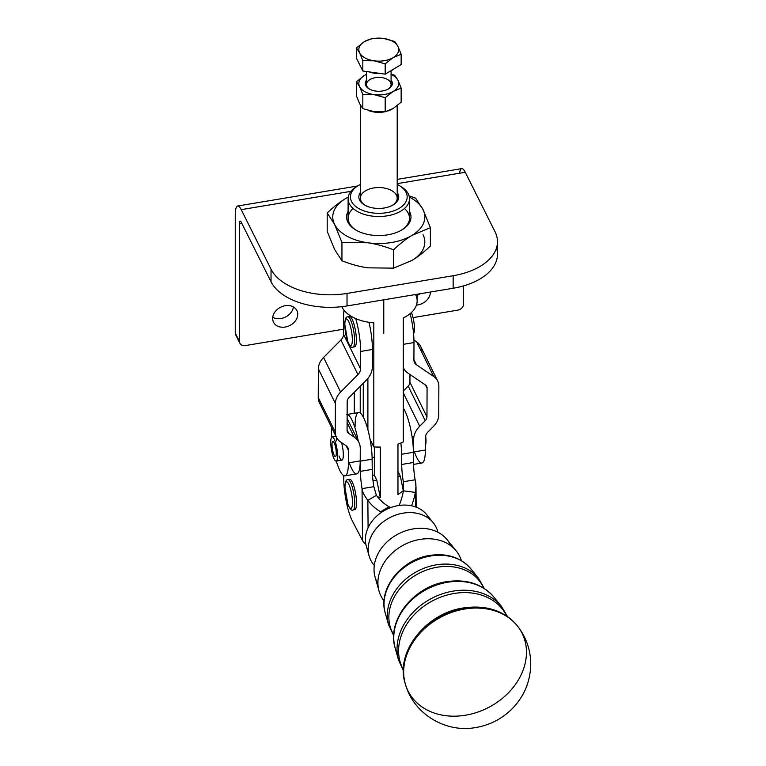 <?xml version="1.0" encoding="UTF-8"?>
<svg xmlns="http://www.w3.org/2000/svg" width="766" height="766" viewBox="0 0 766 766"><rect width="100%" height="100%" fill="white"/><g stroke="black" fill="none" stroke-linecap="round" stroke-linejoin="round"><path stroke-width="1.15" d="M430.588 556.011A48.813 39.009 -27.5 0 1 470.726 568.678A48.813 39.009 152.5 0 0 430.588 556.011A48.813 39.009 152.5 0 0 385.279 613.145A48.813 39.009 -27.5 0 1 430.588 556.011M436.266 564.858A51.332 41.029 -27.5 0 1 478.463 578.177A51.332 41.029 152.5 0 0 436.266 564.858A51.332 41.029 152.5 0 0 388.611 624.932A51.332 41.029 -27.5 0 1 436.266 564.858M437.233 567.213A50.728 40.541 -27.5 0 1 483.605 588.039A50.728 40.541 152.5 0 0 437.233 567.213A50.728 40.541 152.5 0 0 393.753 634.803A50.728 40.541 -27.5 0 1 437.233 567.213M447.44 582.275A56.291 44.993 -27.5 0 1 493.716 596.886A56.291 44.993 152.5 0 0 447.44 582.275A56.291 44.993 152.5 0 0 395.189 648.16A56.291 44.993 -27.5 0 1 447.44 582.275M453.108 591.122A58.81 47.004 -27.5 0 1 501.462 606.385A58.81 47.004 152.5 0 0 453.108 591.122A58.81 47.004 152.5 0 0 398.521 659.957A58.81 47.004 -27.5 0 1 453.108 591.122M454.085 593.487A58.206 46.525 -27.5 0 1 506.652 615.979A58.206 46.525 152.5 0 0 454.085 593.487A58.206 46.525 152.5 0 0 403.404 669.714A58.206 46.525 -27.5 0 1 454.085 593.487M464.301 608.558A63.789 50.977 -27.5 0 1 517.04 625.487A63.789 50.977 152.5 0 0 464.301 608.558A63.789 50.977 152.5 0 0 405.233 683.674A63.789 50.977 -27.5 0 1 464.301 608.558M405.415 684.287C413.391 713.539 445.075 732.813 474.757 727.7C488.584 725.546 500.6 719.686 510.807 710.101C523.887 697.319 530.532 681.817 530.752 663.586C530.512 649.568 526.079 637.034 517.443 625.985A63.913 51.073 152.5 0 0 464.598 609.037A63.913 51.073 -27.5 0 1 517.443 625.985A63.913 51.073 -27.5 0 1 488.641 707.43A63.913 51.073 -27.5 0 1 405.415 684.287A63.913 51.073 -27.5 0 1 464.598 609.037A63.913 51.073 152.5 0 0 405.405 684.277L405.233 683.674A63.789 50.977 152.5 0 0 405.319 683.981M517.242 625.736A63.789 50.977 152.5 0 0 517.04 625.487C504.018 610.531 486.19 604.69 463.535 607.945C425.906 613.154 394.806 652.306 405.233 683.674M456.191 550.859L446.999 539.58A41.096 32.842 152.5 0 0 413.209 528.913A41.096 32.842 152.5 0 0 375.062 577.009L379.026 591.017A44.093 35.236 -27.5 0 1 419.95 539.417A44.093 35.236 -27.5 0 1 456.191 550.859A44.093 35.236 -27.5 0 1 461.381 560.645A44.093 35.236 152.5 0 0 419.95 539.417A44.093 35.236 152.5 0 0 383.268 564.111A44.093 35.236 152.5 0 0 384.063 600.889M375.062 577.009A41.096 32.842 152.5 0 0 377.916 583.558A41.096 32.842 -27.5 0 1 413.209 528.913A41.096 32.842 -27.5 0 1 450.724 545.67M433.192 522.651L426.585 514.541A34.46 27.538 152.5 0 0 398.253 505.598A34.46 27.538 152.5 0 0 366.263 545.928L369.116 556.001A36.615 29.261 -27.5 0 1 403.098 513.153A36.615 29.261 -27.5 0 1 433.192 522.651A36.615 29.261 -27.5 0 1 437.893 532.255A36.615 29.261 152.5 0 0 403.098 513.153A36.615 29.261 152.5 0 0 372.209 534.419A36.615 29.261 152.5 0 0 374.287 565.365M366.263 545.928A34.46 27.538 152.5 0 0 368.226 550.677A34.46 27.538 -27.5 0 1 398.253 505.598A34.46 27.538 -27.5 0 1 429.353 518.879M365.861 544.262A21.477 11.959 179.5 0 1 362.5 540.49L352.494 521.263A30.688 6.951 80.5 0 1 343.762 479.411L343.723 475.59L343.762 479.411A30.688 6.951 -99.5 0 0 352.494 521.263L362.5 540.49A21.477 11.959 -0.5 0 0 365.861 544.262M400.848 505.254L399.278 505.043A30.688 6.243 97.5 0 0 403.471 490.834L415.392 492.404A30.688 6.243 -82.5 0 1 411.543 505.78A30.688 6.243 97.5 0 0 415.392 492.404C416.168 486.86 416.082 482.647 415.115 479.784L403.328 481.747L403.404 491.15L403.328 481.747L415.115 479.784L415.995 486.994L415.517 506.9L415.392 492.404L403.471 490.834A30.688 6.243 -82.5 0 1 399.278 505.043L400.848 505.254M409.733 211.809A32.201 18.595 0 0 0 409.484 211.33A32.201 18.595 180 0 1 409.733 211.809A32.201 18.595 180 0 1 378.366 235.555A32.201 18.595 180 0 1 348.109 211.33A32.201 18.595 0 0 0 356.027 230.116A32.201 18.595 0 0 0 401.566 230.116A32.201 18.595 0 0 0 409.733 211.809M404.467 208.505A30.688 17.714 180 0 1 401.02 230.422A30.688 17.714 0 0 0 409.484 218.205L409.484 198.806A30.688 17.714 180 0 1 387.309 215.821A30.688 17.714 0 0 0 400.494 186.272L398.866 185.334A28.38 16.392 180 0 1 386.677 212.67A28.38 16.392 0 0 0 406.545 200.376A28.38 16.392 0 0 0 397.209 184.453A28.38 16.392 180 0 1 398.866 185.334M358.727 185.334A28.38 16.392 180 0 1 360.384 184.453A28.38 16.392 0 0 0 353.796 204.685A28.38 16.392 0 0 0 386.677 212.67A28.38 16.392 180 0 1 354.352 205.25A28.38 16.392 180 0 1 358.727 185.334L357.1 186.272A30.688 17.714 0 0 0 352.37 207.806A30.688 17.714 0 0 0 387.309 215.821A30.688 17.714 180 0 1 348.109 198.806L348.109 218.205A30.688 17.714 0 0 0 356.573 230.422A30.688 17.714 180 0 1 353.116 208.505M367.747 242.765A46.027 26.571 0 0 0 411.974 235.392A46.027 26.571 0 0 0 423.014 209.587A46.027 26.571 0 0 0 409.331 197.082A46.027 26.571 180 0 1 423.014 209.587L430.387 227.684L411.974 235.392C406.277 238.781 400.139 243.588 393.552 249.802L393.552 268.148L367.747 267.822C359.781 266.702 351.182 264.356 341.952 260.785L334.57 249.4L327.197 231.303L327.197 212.958L334.57 224.342A46.027 26.571 0 0 0 367.747 242.765A46.027 26.571 180 0 1 334.57 224.342L341.952 242.439L367.747 242.765C375.713 243.875 384.321 246.221 393.552 249.802C400.139 243.588 406.277 238.781 411.974 235.392A46.027 26.571 180 0 1 367.747 242.765L341.952 242.439L341.952 260.785C351.182 264.356 359.781 266.702 367.747 267.822L393.552 268.148L411.974 260.44A46.027 26.571 0 0 0 423.014 234.645A46.027 26.571 180 0 1 411.974 260.44L393.552 268.148L393.552 249.802C384.321 246.221 375.713 243.875 367.747 242.765M348.252 197.082A46.027 26.571 0 0 0 345.619 198.547A46.027 26.571 0 0 0 334.57 224.342A46.027 26.571 180 0 1 345.619 198.547C339.932 201.937 333.785 206.743 327.197 212.958C333.785 206.743 339.932 201.937 345.619 198.547A46.027 26.571 180 0 1 348.252 197.082M430.387 246.03C423.799 252.244 417.661 257.05 411.974 260.44C417.661 257.05 423.799 252.244 430.387 246.03L430.387 227.684L430.387 246.03M415.641 198.203L423.014 209.587A46.027 26.571 180 0 1 411.974 235.392L430.387 227.684L423.014 209.587L415.641 198.203L409.044 195.828L415.641 198.203M348.262 197.034L345.619 198.547L348.262 197.034M334.57 249.4L341.952 260.785L341.952 242.439L334.57 224.342L327.197 212.958L327.197 231.303L334.57 249.4M496.521 247.945A61.376 35.437 180 0 1 453.156 288.246L453.156 275.722A61.376 35.437 0 0 0 495.075 231.849L465.268 172.273L397.209 183.629L465.268 172.273L495.075 231.849A61.376 35.437 180 0 1 497.488 241.683A61.376 35.437 180 0 1 453.156 275.722L453.156 288.246L347.027 305.95A61.376 35.437 180 0 1 271.03 281.744L241.213 222.178L271.03 281.744L271.03 269.22A61.376 35.437 0 0 0 347.027 293.426L453.156 275.722L347.027 293.426L347.027 305.95L453.156 288.246A61.376 35.437 0 0 0 497.488 254.207L497.488 241.683M350.962 191.337L241.213 209.645L271.03 269.22L241.213 209.645A21.477 4.864 -99.5 0 0 235.248 215.275L235.248 333.028L235.248 215.275A21.477 4.864 80.5 0 1 237.68 205.997A21.477 4.864 80.5 0 1 241.213 209.645L350.962 191.337M391.799 81.273A13.539 7.813 0 0 0 391.072 80.152A13.539 7.813 180 0 1 391.799 81.273A13.539 7.813 180 0 1 377.753 91.24A13.539 7.813 180 0 1 366.521 80.152A13.539 7.813 0 0 0 365.784 85.61A13.539 7.813 0 0 0 369.222 88.971A13.539 7.813 0 0 0 388.372 88.971A13.539 7.813 0 0 0 391.799 81.273M366.521 71.506L366.521 84.48A12.275 7.086 0 0 0 367 86.443A12.275 7.086 0 0 0 369.691 89.229A12.275 7.086 180 0 1 367 86.443A12.275 7.086 180 0 1 381.554 77.567A12.275 7.086 180 0 1 387.902 89.229A12.275 7.086 0 0 0 391.072 84.48L391.072 70.826M374.009 94.62A19.945 11.519 0 0 0 393.169 91.432A19.945 11.519 0 0 0 397.956 80.248A19.945 11.519 0 0 0 391.072 74.369A19.945 11.519 180 0 1 397.956 80.248L401.154 88.09L393.169 91.432L385.183 97.675L385.183 111.798L374.009 111.664L362.825 108.609L359.627 103.678L356.439 95.836L356.439 81.713L359.627 86.644A19.945 11.519 0 0 0 374.009 94.62A19.945 11.519 180 0 1 359.627 86.644L362.825 94.486L374.009 94.62L385.183 97.675L393.169 91.432A19.945 11.519 180 0 1 374.009 94.62L362.825 94.486L362.825 108.609L374.009 111.664L385.183 111.798L393.169 108.466L385.183 111.798L385.183 97.675L374.009 94.62M366.521 74.369A19.945 11.519 0 0 0 364.415 75.461A19.945 11.519 0 0 0 359.627 86.644A19.945 11.519 180 0 1 364.415 75.461L356.439 81.713L364.415 75.461A19.945 11.519 180 0 1 366.521 74.369M401.154 102.223L393.169 108.466L401.154 102.223L401.154 88.09L401.154 102.223M394.758 75.317L397.956 80.248A19.945 11.519 180 0 1 393.169 91.432L401.154 88.09L397.956 80.248L394.758 75.317L391.072 74.015L394.758 75.317M366.521 74.312L364.415 75.461L366.521 74.312M359.627 103.678L362.825 108.609L362.825 94.486L359.627 86.644L356.439 81.713L356.439 95.836L359.627 103.678M394.05 68.854A18.413 10.628 180 0 1 389.693 71.468A18.413 10.628 0 0 0 394.05 68.854M380.405 73.488A18.413 10.628 180 0 1 368.819 71.832A18.413 10.628 0 0 0 380.405 73.488M397.956 46.42L394.758 41.488L383.584 38.444A19.945 11.519 180 0 1 397.956 46.42A19.945 11.519 180 0 1 393.169 57.603L401.154 54.262L397.956 46.42L401.154 54.262L393.169 57.603A19.945 11.519 180 0 1 374.009 60.801L385.183 63.846L393.169 57.603L385.183 63.846L385.183 74.168L362.825 70.979L362.825 60.658L374.009 60.801A19.945 11.519 180 0 1 359.627 52.816A19.945 11.519 180 0 1 364.415 41.642A19.945 11.519 180 0 1 383.584 38.444L372.4 38.3L364.415 41.642L356.439 47.885L359.627 52.816L362.825 60.658L359.627 52.816L356.439 47.885L356.439 58.206L362.825 70.979L356.439 58.206L356.439 47.885L364.415 41.642L372.4 38.3L383.584 38.444L394.758 41.488L397.956 46.42A19.945 11.519 0 0 0 383.584 38.444A19.945 11.519 0 0 0 364.415 41.642A19.945 11.519 0 0 0 359.627 52.816A19.945 11.519 0 0 0 374.009 60.801L362.825 60.658L362.825 70.979L385.183 74.168L401.154 64.583L385.183 74.168L385.183 63.846L374.009 60.801A19.945 11.519 0 0 0 393.169 57.603A19.945 11.519 0 0 0 397.956 46.42M401.154 64.583L401.154 54.262L401.154 64.583M344.978 487.597A13.501 3.064 80.5 0 1 350.598 489.283A13.501 3.064 80.5 0 1 350.598 508.375A13.501 3.064 80.5 0 1 344.978 487.597A13.501 3.064 -99.5 0 0 350.598 508.375A13.501 3.064 -99.5 0 0 350.598 489.283A13.501 3.064 -99.5 0 0 344.978 487.597M353.021 509.926A15.339 3.476 -99.5 0 0 353.921 494.214A15.339 3.476 -99.5 0 0 347.965 479.66A15.339 3.476 80.5 0 1 353.921 494.214A15.339 3.476 80.5 0 1 353.021 509.926C351.881 511.113 350.196 509.342 347.965 504.603L344.901 487.3C345.112 481.871 346.136 479.325 347.965 479.66L349.736 479.363A15.339 3.476 -99.5 0 1 355.692 493.926A15.339 3.476 -99.5 0 1 354.782 509.629L353.021 509.926M413.563 333.67A12.275 2.786 -99.5 0 0 414.262 324.698A12.275 2.786 -99.5 0 0 411.419 312.557A12.275 2.786 80.5 0 1 414.262 324.698A12.275 2.786 80.5 0 1 413.563 333.67M344.834 324.506A13.501 3.064 80.5 0 1 350.531 326.776A13.501 3.064 80.5 0 1 350.368 345.533A13.501 3.064 80.5 0 1 344.834 324.506A13.501 3.064 -99.5 0 0 350.368 345.533A13.501 3.064 -99.5 0 0 350.531 326.776A13.501 3.064 -99.5 0 0 344.834 324.506M352.867 347.113A15.339 3.476 -99.5 0 0 353.777 331.41A15.339 3.476 -99.5 0 0 347.821 316.846A15.339 3.476 80.5 0 1 353.777 331.41A15.339 3.476 80.5 0 1 352.867 347.113C351.766 348.358 350.072 346.558 347.783 341.703L344.757 324.2C344.968 319.087 345.983 316.636 347.821 316.846L349.593 316.55A15.339 3.476 -99.5 0 1 355.548 331.113A15.339 3.476 -99.5 0 1 354.639 346.816L352.867 347.113M425.389 445.582A12.275 2.786 -99.5 0 0 425.647 435.892A12.275 2.786 80.5 0 1 425.389 445.582M337.557 455.205A12.275 2.786 80.5 0 1 336.169 461.122A12.275 2.786 80.5 0 1 331.41 449.47A12.275 2.786 80.5 0 1 332.128 436.907A12.275 2.786 80.5 0 1 335.594 442.825A12.275 2.786 80.5 0 1 337.557 455.205A12.275 2.786 -99.5 0 0 332.272 436.898A12.275 2.786 -99.5 0 0 332.635 454.947A12.275 2.786 -99.5 0 0 337.557 455.205M336.169 461.122L341.923 460.165A12.275 2.786 -99.5 0 0 343.302 454.238A12.275 2.786 -99.5 0 0 341.569 442.633A12.275 2.786 80.5 0 1 343.197 457.216A12.275 2.786 80.5 0 1 339.865 458.001A12.275 2.786 80.5 0 1 339.022 455.981M334.282 455.521A7.67 1.743 -99.5 0 0 335.412 456.584A7.67 1.743 -99.5 0 0 335.872 448.732A7.67 1.743 -99.5 0 0 332.894 441.446A7.67 1.743 -99.5 0 0 332.147 447.153A7.67 1.743 -99.5 0 0 334.282 455.521A7.67 1.743 80.5 0 1 332.243 442.413A7.67 1.743 80.5 0 1 335.929 449.106A7.67 1.743 80.5 0 1 334.282 455.521M420.113 293.761A13.041 10.226 -26.6 0 1 417.154 295.36A13.041 10.226 153.4 0 0 420.113 293.761M416.465 305.069A13.041 10.226 153.4 0 0 430.396 292.162A13.041 10.226 153.4 0 0 430.396 292.047A13.041 10.226 -26.6 0 1 430.396 292.162A13.041 10.226 -26.6 0 1 416.465 305.069M293.397 306.955A13.041 10.226 -26.6 0 1 285.526 317.019A13.041 10.226 -26.6 0 1 272.753 317.296A13.041 10.226 153.4 0 0 285.526 317.019A13.041 10.226 153.4 0 0 293.397 306.955M272.677 318.474A13.041 10.226 153.4 0 0 273.539 322.218A13.041 10.226 153.4 0 0 287.537 326.46A13.041 10.226 153.4 0 0 297.735 314.29A13.041 10.226 153.4 0 0 296.873 310.546A13.041 10.226 153.4 0 0 282.874 306.304A13.041 10.226 153.4 0 0 272.677 318.474M463.564 304.169A6.138 4.816 -26.6 0 1 457.666 310.163L413.046 317.603L457.666 310.163A6.138 4.816 153.4 0 0 463.564 304.169L463.564 285.9L463.564 304.169M459.571 173.221A21.477 4.864 80.5 0 1 465.268 172.273A21.477 4.864 -99.5 0 0 461.735 168.625L397.209 179.388M236.828 336.178A6.138 4.816 -26.6 0 1 235.248 333.028A6.138 4.816 153.4 0 0 235.66 334.799L239.921 343.302A6.138 4.816 -26.6 0 1 239.509 341.54L235.248 333.028L239.509 341.54L239.509 223.787A6.138 1.388 80.5 0 1 241.213 222.178A6.138 1.388 -99.5 0 0 240.208 221.135A6.138 1.388 -99.5 0 0 239.509 223.787L241.826 223.394L239.509 223.787L239.509 341.54A6.138 4.816 153.4 0 0 245.407 345.571A6.138 4.816 -26.6 0 1 239.921 343.302M271.03 281.744A61.376 35.437 0 0 0 347.027 305.95L347.027 293.426A61.376 35.437 180 0 1 271.03 269.22L271.03 281.744M343.541 329.198L245.407 345.571L343.541 329.198M297.735 314.29A13.041 10.226 -26.6 0 1 278.939 326.651A13.041 10.226 -26.6 0 1 278.939 308.2A13.041 10.226 -26.6 0 1 297.735 314.29M413.535 464.397L421.903 462.999A30.688 6.951 -99.5 0 0 425.369 450.025L425.417 437.587L425.369 450.025A30.688 6.951 80.5 0 1 414.406 451.854M413.583 451.988A30.688 6.951 80.5 0 1 413.439 455.952A30.688 6.951 -99.5 0 0 413.583 451.988L413.621 439.55L411.984 436.227L413.621 439.55L413.583 451.988L425.369 450.025L413.583 451.988M425.417 437.587A9.202 7.162 -26.2 0 1 428.031 431.88L433.537 426.327A18.413 14.324 153.8 0 0 438.755 414.913L438.861 386.198A18.413 14.324 153.8 0 0 433.719 376.508L416.493 364.808A9.202 7.162 -26.2 0 1 413.918 359.963L413.985 342.555L403.289 344.336L413.985 342.555A30.688 6.951 -99.5 0 0 410.136 313.667A30.688 6.951 80.5 0 1 413.985 342.555L413.918 359.963A9.202 7.162 153.8 0 0 414.502 362.557A9.202 7.162 153.8 0 0 416.493 364.808L413.918 359.599L416.493 364.808L433.719 376.508L416.685 341.933L413.946 340.075L416.685 341.933L433.719 376.508A18.413 14.324 -26.2 0 1 437.692 381.008A18.413 14.324 -26.2 0 1 438.861 386.198L438.755 414.913A18.413 14.324 -26.2 0 1 433.537 426.327L428.031 431.88A9.202 7.162 153.8 0 0 425.417 437.587M403.289 367.556A21.477 16.718 153.8 0 0 408.125 373.233L425.36 384.934A6.138 4.778 -26.2 0 1 427.074 388.171L426.968 416.876A6.138 4.778 -26.2 0 1 425.226 420.687L419.711 426.231A21.477 16.718 153.8 0 0 413.621 439.55A21.477 16.718 -26.2 0 1 419.711 426.231L403.289 392.901L419.711 426.231L425.226 420.687L408.192 386.102L403.289 391.043L408.192 386.102L425.226 420.687A6.138 4.778 153.8 0 0 426.968 416.876L409.934 382.301A6.138 4.778 -26.2 0 1 408.192 386.102A6.138 4.778 153.8 0 0 409.934 382.301L426.968 416.876L427.074 388.171L425.551 385.078L427.074 388.171A6.138 4.778 153.8 0 0 426.681 386.437A6.138 4.778 153.8 0 0 425.36 384.934L408.125 373.233A21.477 16.718 -26.2 0 1 403.49 367.986A21.477 16.718 -26.2 0 1 403.289 367.556M437.692 381.008L420.658 346.433A18.413 14.324 153.8 0 0 416.685 341.933A18.413 14.324 -26.2 0 1 421.827 351.623M409.963 374.478L409.934 382.301L409.963 374.478M368.992 322.314A30.688 6.951 80.5 0 1 372.42 349.488L372.353 366.904A21.477 16.718 -26.2 0 1 366.263 380.223L348.923 397.688A6.138 4.778 153.8 0 0 347.18 401.489L347.075 430.205A6.138 4.778 153.8 0 0 347.467 431.938A6.138 4.778 153.8 0 0 348.789 433.432L354.265 437.156A21.477 16.718 -26.2 0 1 358.9 442.403A21.477 16.718 -26.2 0 1 360.269 448.455L360.221 460.893L348.425 462.856L348.473 450.418L346.184 445.783L348.473 450.418A9.202 7.162 153.8 0 0 347.888 447.832A9.202 7.162 153.8 0 0 345.906 445.582L340.42 441.858A18.413 14.324 -26.2 0 1 336.456 437.357A18.413 14.324 -26.2 0 1 335.278 432.168L335.393 403.462A18.413 14.324 -26.2 0 1 340.611 392.048L357.952 374.574A9.202 7.162 153.8 0 0 360.556 368.867L343.522 334.292L343.589 316.885A30.688 6.951 80.5 0 1 344.001 310.23A30.688 6.951 -99.5 0 0 343.589 316.885L343.522 334.292A9.202 7.162 -26.2 0 1 340.918 339.999A9.202 7.162 153.8 0 0 343.522 334.292L360.556 368.867L360.623 351.46L372.42 349.488A30.688 6.951 -99.5 0 0 368.992 322.314M331.391 428.28A30.688 6.951 -99.5 0 0 331.802 437.06A30.688 6.951 80.5 0 1 331.391 428.28L331.4 427.093L331.391 428.28M336.312 461.094A30.688 6.951 -99.5 0 0 348.425 462.856A30.688 6.951 80.5 0 1 344.959 475.839A30.688 6.951 80.5 0 1 336.312 461.094M336.494 440.843A12.275 2.786 80.5 0 1 336.753 437.922M344.959 475.839L356.755 473.867A30.688 6.951 -99.5 0 0 360.221 460.893A30.688 6.951 80.5 0 1 349.258 462.721M322.821 406.87A18.413 14.324 -26.2 0 1 318.244 397.592L318.35 368.886A18.413 14.324 -26.2 0 1 323.578 357.463L340.918 339.999L357.952 374.574L340.918 339.999L323.578 357.463L340.611 392.048L323.578 357.463A18.413 14.324 153.8 0 0 318.35 368.886L335.393 403.462L318.35 368.886L318.244 397.592L335.278 432.168L318.244 397.592A18.413 14.324 153.8 0 0 319.422 402.782L336.456 437.357M355.683 318.579A30.688 6.951 80.5 0 1 360.623 351.46A30.688 6.951 -99.5 0 0 355.683 318.579M347.103 422.612L354.265 437.156L347.103 422.612M347.075 429.956L348.789 433.432L347.075 429.956M348.789 317.21A15.339 3.476 80.5 0 1 355.548 331.113A15.339 3.476 80.5 0 1 353.672 346.452M372.42 349.488L360.623 351.46L360.556 368.867A9.202 7.162 -26.2 0 1 357.952 374.574L340.611 392.048A18.413 14.324 153.8 0 0 335.393 403.462L335.278 432.168A18.413 14.324 153.8 0 0 340.42 441.858L345.906 445.582A9.202 7.162 -26.2 0 1 348.473 450.418L348.425 462.856L360.221 460.893L360.269 448.455A21.477 16.718 153.8 0 0 354.265 437.156L348.789 433.432A6.138 4.778 -26.2 0 1 347.075 430.205L347.18 401.489A6.138 4.778 -26.2 0 1 348.923 397.688L366.263 380.223A21.477 16.718 153.8 0 0 372.353 366.904L372.42 349.488M360.384 105.095L360.384 198.174A18.413 10.628 0 0 0 361.102 201.123A18.413 10.628 0 0 0 365.258 205.374A18.413 10.628 180 0 1 361.102 201.123A18.413 10.628 180 0 1 383.019 187.833A18.413 10.628 180 0 1 392.336 205.374A18.413 10.628 0 0 0 397.209 198.174L397.209 105.651M392.154 109.05A18.413 10.628 180 0 1 387.73 111.032A18.413 10.628 0 0 0 392.154 109.05M384.235 111.893A18.413 10.628 180 0 1 368.12 110.4A18.413 10.628 0 0 0 384.235 111.893M363.266 383.239L363.266 417.068L363.266 383.239M372.104 457.618A18.413 10.628 180 0 1 374.373 457.197A18.413 10.628 0 0 0 372.104 457.618M381.64 512.253L380.616 511.707A30.688 18.288 59.7 0 1 367.852 500.332L368.092 527.755L367.852 500.332L376.365 495.353A30.688 18.288 -120.3 0 0 389.128 506.738L390.746 507.59L389.128 506.738A30.688 18.288 59.7 0 1 376.365 495.353L373.846 486.669L362.05 488.641C362.27 491.628 364.204 495.525 367.852 500.332C364.204 495.525 362.27 491.628 362.05 488.641L362.5 540.49L362.05 488.641L373.846 486.669L376.365 495.353L367.852 500.332A30.688 18.288 -120.3 0 0 380.616 511.707L389.128 506.738L380.616 511.707L381.64 512.253M355.108 426.461A30.688 6.951 80.5 0 1 360.221 413.056A30.688 6.951 80.5 0 1 367.891 429.659A30.688 6.951 80.5 0 1 370.093 439.445L373.808 446.884A38.357 22.147 0 0 0 380.29 447.057A38.357 22.147 180 0 1 373.808 446.884L373.808 322.859A38.357 22.147 180 0 1 341.77 306.687A38.357 22.147 0 0 0 373.808 322.859L373.808 446.884L370.093 439.445A30.688 6.951 80.5 0 1 372.132 459.188L372.228 469.376A30.688 6.951 -99.5 0 0 373.846 486.669A30.688 6.951 80.5 0 1 372.228 469.376L360.432 471.349L360.346 461.151L360.432 471.349L372.228 469.376L372.132 459.188L360.346 461.151A30.688 6.951 -99.5 0 0 360.231 457.474A30.688 6.951 80.5 0 1 360.346 461.151L372.132 459.188A30.688 6.951 -99.5 0 0 370.093 439.445A30.688 6.951 -99.5 0 0 367.891 429.659A30.688 6.951 -99.5 0 0 360.221 413.056A30.688 6.951 -99.5 0 0 358.574 412.558L346.778 414.521M347.132 414.502A30.688 6.951 80.5 0 1 358.229 441.053A30.688 6.951 -99.5 0 0 347.132 414.502M360.432 471.349A30.688 6.951 -99.5 0 0 362.05 488.641A30.688 6.951 80.5 0 1 360.432 471.349M348.942 480.023A15.339 3.476 80.5 0 1 355.692 493.926A15.339 3.476 80.5 0 1 353.815 509.266M360.221 413.056L360.221 386.303L360.221 413.056M354.294 392.269L354.294 413.267L354.294 392.269M400.857 443.045A30.688 6.951 80.5 0 1 401.614 454.267L413.41 452.304A30.688 6.951 -99.5 0 0 403.289 408.125A30.688 6.951 80.5 0 1 413.41 452.304L401.614 454.267L401.71 464.464L413.496 462.492L413.41 452.304L413.496 462.492L401.71 464.464A30.688 6.951 -99.5 0 0 403.328 481.747A30.688 6.951 80.5 0 1 401.71 464.464L401.614 454.267A30.688 6.951 -99.5 0 0 400.857 443.045M415.115 479.784A30.688 6.951 80.5 0 1 413.496 462.492A30.688 6.951 -99.5 0 0 415.115 479.784M415.526 294.527A38.357 22.147 180 0 1 403.289 317.938L403.289 441.963A38.357 22.147 180 0 1 397.975 444.108L397.975 494.549L403.289 490.719L400.35 476.174L397.975 476.567L400.35 476.174L397.975 471.425L400.35 476.174L403.289 490.719L403.289 491.676L403.289 490.719L397.975 494.549L397.975 444.108A38.357 22.147 0 0 0 403.289 441.963L403.289 317.938A38.357 22.147 0 0 0 417.154 300.904L417.154 294.249M359.627 200.118A19.945 11.519 0 0 0 364.693 205.068A19.945 11.519 0 0 0 392.901 205.068A19.945 11.519 0 0 0 397.209 192.496A19.945 11.519 180 0 1 385.413 207.787A19.945 11.519 180 0 1 359.627 200.118A19.945 11.519 180 0 1 360.384 192.496A19.945 11.519 0 0 0 359.627 200.118M372.458 474.997A18.413 10.628 0 0 0 374.373 475.332L374.373 446.923L374.373 475.332L376.767 480.11L380.29 497.498L377.571 496.904L380.29 497.498L380.29 447.057L380.29 497.498L376.767 480.11L373.004 480.732L376.767 480.11L374.373 475.332A18.413 10.628 180 0 1 372.458 474.997M367.891 429.659L367.891 378.414L367.891 429.659M383.776 333.287L383.776 299.822M348.109 198.806A30.688 17.714 180 0 1 357.942 185.803M399.651 185.803A30.688 17.714 180 0 1 409.484 198.806M484.304 588.489L478.463 578.177L470.726 568.678C460.615 557.342 446.99 552.918 429.831 555.417C401.298 559.391 377.609 588.92 385.279 613.145L388.611 624.932L393.714 635.627M507.513 616.573L501.462 606.385L493.716 596.886C482.149 583.883 466.465 578.818 446.683 581.681C413.707 586.268 386.351 620.393 395.189 648.16L398.521 659.957L403.395 670.748M517.443 625.985L517.04 625.487M332.128 436.907L335.92 436.275M237.68 205.997L357.569 186.004M347.122 418.495L358.9 442.403M416.168 507.149L415.995 486.994"/></g></svg>
